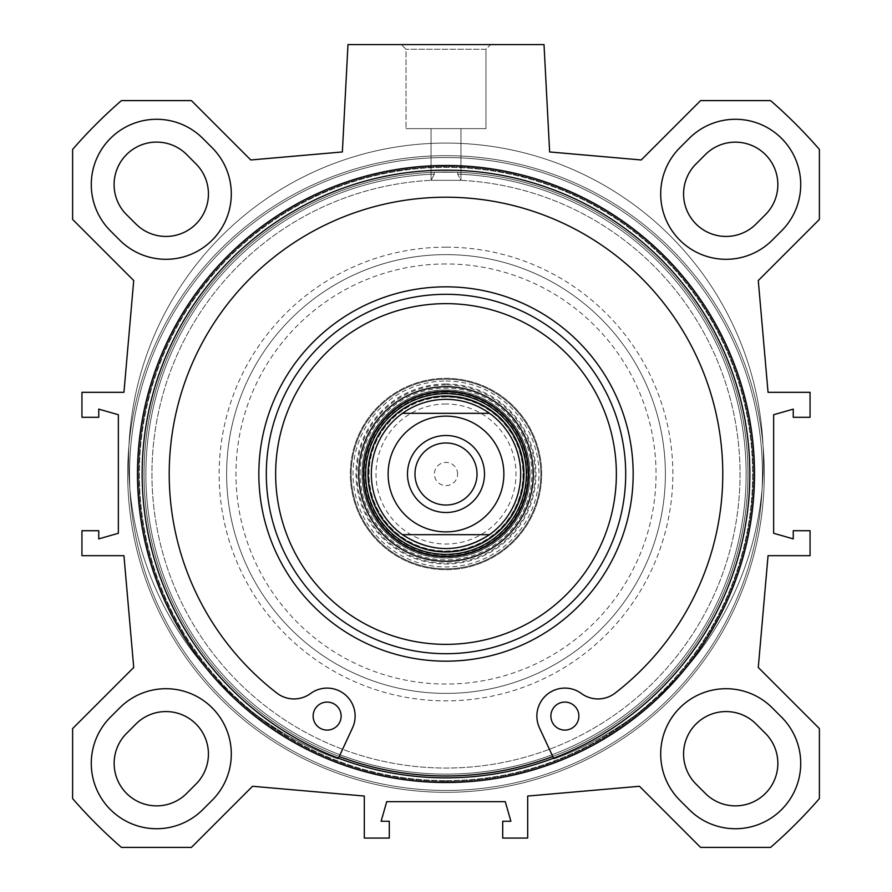 <?xml version="1.0" encoding="UTF-8"?>
<svg xmlns="http://www.w3.org/2000/svg" width="892" height="892" viewBox="0 0 892 892"><rect width="100%" height="100%" fill="white"/><g stroke="black" fill="none" stroke-linecap="round" stroke-linejoin="round"><path stroke-width="0.67" stroke-dasharray="4.46 3.34" d="M781.582 230.827L772.249 240.16L781.582 230.827A65.339 65.339 0 0 0 781.582 138.416A65.339 65.339 0 0 0 689.182 138.416L679.838 147.749A65.339 65.339 0 0 0 679.838 240.16A65.339 65.339 0 0 0 772.249 240.16A65.339 65.339 0 0 1 679.838 240.16A65.339 65.339 0 0 1 679.838 147.749L689.182 138.416A65.339 65.339 0 0 1 781.582 138.416A65.339 65.339 0 0 1 781.582 230.827A65.339 65.339 0 0 0 781.582 138.416A65.339 65.339 0 0 0 689.182 138.416L679.838 147.749A65.339 65.339 0 0 0 679.838 240.16A65.339 65.339 0 0 0 772.249 240.16L781.582 230.827M696.016 163.927L705.349 154.595A42.47 42.47 0 0 1 765.414 154.595A42.47 42.47 0 0 1 765.414 214.66L756.082 223.992A42.47 42.47 0 0 1 696.016 223.992A42.47 42.47 0 0 1 696.016 163.927M202.819 138.416L212.162 147.749L202.819 138.416A65.339 65.339 0 0 0 110.418 138.416A65.339 65.339 0 0 0 110.418 230.827L119.751 240.16A65.339 65.339 0 0 0 212.162 240.16A65.339 65.339 0 0 0 212.162 147.749A65.339 65.339 0 0 1 212.162 240.16A65.339 65.339 0 0 1 119.751 240.16L110.418 230.827A65.339 65.339 0 0 1 110.418 138.416A65.339 65.339 0 0 1 202.819 138.416A65.339 65.339 0 0 0 110.418 138.416A65.339 65.339 0 0 0 110.418 230.827L119.751 240.16A65.339 65.339 0 0 0 212.162 240.16A65.339 65.339 0 0 0 212.162 147.749L202.819 138.416M135.918 223.992L127.991 216.065A42.515 42.515 0 0 1 125.906 155.219A42.515 42.515 0 0 1 186.796 154.662L196.095 164.028A42.47 42.47 0 0 1 195.939 224.048A42.47 42.47 0 0 1 135.918 223.992M110.418 717.179L119.751 707.847L110.418 717.179A65.339 65.339 0 0 0 110.418 809.59A65.339 65.339 0 0 0 202.819 809.59L212.162 800.258A65.339 65.339 0 0 0 212.162 707.847A65.339 65.339 0 0 0 119.751 707.847A65.339 65.339 0 0 1 212.162 707.847A65.339 65.339 0 0 1 212.162 800.258L202.819 809.59A65.339 65.339 0 0 1 110.418 809.59A65.339 65.339 0 0 1 110.418 717.179A65.339 65.339 0 0 0 110.418 809.59A65.339 65.339 0 0 0 202.819 809.59L212.162 800.258A65.339 65.339 0 0 0 212.162 707.847A65.339 65.339 0 0 0 119.751 707.847L110.418 717.179M126.586 733.358L135.918 724.014A42.47 42.47 0 0 1 195.984 724.014A42.47 42.47 0 0 1 195.984 784.079L186.651 793.423A42.47 42.47 0 0 1 126.586 793.423A42.47 42.47 0 0 1 126.586 733.358M689.182 809.59L679.838 800.258L689.182 809.59A65.339 65.339 0 0 0 781.582 809.59A65.339 65.339 0 0 0 781.582 717.179L772.249 707.847A65.339 65.339 0 0 0 679.838 707.847A65.339 65.339 0 0 0 679.838 800.258A65.339 65.339 0 0 1 679.838 707.847A65.339 65.339 0 0 1 772.249 707.847L781.582 717.179A65.339 65.339 0 0 1 781.582 809.59A65.339 65.339 0 0 1 689.182 809.59A65.339 65.339 0 0 0 781.582 809.59A65.339 65.339 0 0 0 781.582 717.179L772.249 707.847A65.339 65.339 0 0 0 679.838 707.847A65.339 65.339 0 0 0 679.838 800.258L689.182 809.59M705.349 793.423L696.016 784.079A42.47 42.47 0 0 1 696.016 724.014A42.47 42.47 0 0 1 756.082 724.014L765.414 733.358A42.47 42.47 0 0 1 765.414 793.423A42.47 42.47 0 0 1 705.349 793.423M72.609 728.586L133.722 667.461L123.943 555.683L81.941 555.683L81.941 530.718L98.744 530.718L98.744 538.88L118.346 533.282L118.346 414.724L98.744 409.127L98.744 417.3L81.941 417.3L81.941 392.324L123.943 392.324L133.722 280.545L72.609 219.421L72.609 149.421A494.748 494.748 0 0 1 121.424 100.606L191.423 100.606L250.775 159.969L342.361 151.952L347.98 44.6L544.02 44.6L549.639 151.952L641.225 159.969L700.577 100.606L770.577 100.606A494.748 494.748 0 0 1 819.391 149.421L819.391 219.421L758.278 280.545L768.057 392.324L810.059 392.324L810.059 417.3L793.256 417.3L793.256 409.127L773.654 414.724L773.654 533.282L793.256 538.88L793.256 530.718L810.059 530.718L810.059 555.683L768.057 555.683L758.278 667.461L819.391 728.586L819.391 798.585A494.748 494.748 0 0 1 770.577 847.4L700.577 847.4L639.464 786.276L527.685 796.054L527.685 838.067L502.709 838.067L502.709 821.264L510.882 821.264L505.273 801.663L386.727 801.663L381.118 821.264L389.291 821.264L389.291 838.067L364.315 838.067L364.315 796.054L252.536 786.276L191.423 847.4L121.424 847.4A494.748 494.748 0 0 1 72.609 798.585L72.609 728.586M446 782.518A308.52 308.52 0 0 1 178.813 319.749A308.52 308.52 0 0 1 713.187 319.749A308.52 308.52 0 0 1 446 782.518M446 777.857A303.849 303.849 0 0 1 182.86 322.079A303.849 303.849 0 0 1 709.14 322.079A303.849 303.849 0 0 1 446 777.857A303.849 303.849 0 0 0 709.14 322.079A303.849 303.849 0 0 0 182.86 322.079A303.849 303.849 0 0 0 446 777.857A303.849 303.849 0 0 0 709.14 322.079A303.849 303.849 0 0 0 182.86 322.079A303.849 303.849 0 0 0 446 777.857M446 780.656A306.647 306.647 0 0 0 711.571 320.674A306.647 306.647 0 0 0 180.429 320.674A306.647 306.647 0 0 0 446 780.656A306.647 306.647 0 0 1 180.429 320.674A306.647 306.647 0 0 1 711.571 320.674A306.647 306.647 0 0 1 446 780.656M446 781.381A307.372 307.372 0 0 1 179.805 320.317A307.372 307.372 0 0 1 712.195 320.317A307.372 307.372 0 0 1 446 781.381A307.372 307.372 0 0 0 712.195 320.317A307.372 307.372 0 0 0 179.805 320.317A307.372 307.372 0 0 0 446 781.381M446 775.984A301.987 301.987 0 0 0 707.523 323.015A301.987 301.987 0 0 0 184.477 323.015A301.987 301.987 0 0 0 446 775.984A301.987 301.987 0 0 1 144.069 479.84A301.987 301.987 0 0 1 434.337 172.245L457.663 172.245A301.987 301.987 0 0 1 747.931 479.84A301.987 301.987 0 0 1 446 775.984A301.987 301.987 0 0 1 184.477 323.015A301.987 301.987 0 0 1 707.523 323.015A301.987 301.987 0 0 1 446 775.984A301.987 301.987 0 0 1 144.069 479.84A301.987 301.987 0 0 1 434.337 172.245L434.337 174.118L434.337 172.245L457.663 172.245L457.663 174.118A300.113 300.113 0 0 1 703.944 627.422A300.113 300.113 0 0 1 188.056 627.422A300.113 300.113 0 0 1 434.337 174.118L431.115 180.329L434.337 174.118A300.113 300.113 0 0 0 188.056 627.422A300.113 300.113 0 0 0 703.944 627.422A300.113 300.113 0 0 0 457.663 174.118L460.885 180.329A294.048 294.048 0 0 1 698.135 625.303A294.048 294.048 0 0 1 193.865 625.303A294.048 294.048 0 0 1 431.115 180.329A294.048 294.048 0 0 0 193.865 625.303A294.048 294.048 0 0 0 698.135 625.303A294.048 294.048 0 0 0 460.885 180.329L431.115 180.329L460.885 180.329L457.663 174.118L457.663 172.245A301.987 301.987 0 0 1 747.931 479.84A301.987 301.987 0 0 1 446 775.984M446 792.319A318.321 318.321 0 0 1 170.327 314.843A318.321 318.321 0 0 1 721.673 314.843A318.321 318.321 0 0 1 446 792.319A318.321 318.321 0 0 1 170.327 314.843A318.321 318.321 0 0 1 721.673 314.843A318.321 318.321 0 0 1 446 792.319A318.321 318.321 0 0 1 170.327 314.843A318.321 318.321 0 0 1 721.673 314.843A318.321 318.321 0 0 1 446 792.319A318.321 318.321 0 0 1 170.327 314.843A318.321 318.321 0 0 1 721.673 314.843A318.321 318.321 0 0 1 446 792.319A318.321 318.321 0 0 1 170.327 314.843A318.321 318.321 0 0 1 721.673 314.843A318.321 318.321 0 0 1 446 792.319A318.321 318.321 0 0 1 170.327 314.843A318.321 318.321 0 0 1 721.673 314.843A318.321 318.321 0 0 1 446 792.319M431.115 128.615L460.941 128.615L431.115 128.615M485.984 49.272L406.016 49.272L485.984 49.272L490.645 44.6L401.355 44.6L490.645 44.6L401.355 44.6L490.645 44.6L485.984 49.272L406.016 49.272L485.984 49.272L485.984 128.615L406.016 128.615L485.984 128.615L406.016 128.615L485.984 128.615L485.984 49.272M338.447 758.178L339.239 756.483A301.987 301.987 0 0 1 144.013 474.009A301.987 301.987 0 0 1 596.993 212.474A301.987 301.987 0 0 1 596.993 735.532A301.987 301.987 0 0 1 144.013 474.009A301.987 301.987 0 0 1 739.267 401.957A301.987 301.987 0 0 1 552.761 756.483L539.482 727.905A28.009 28.009 0 0 1 581.439 693.519A28.009 28.009 0 0 0 615.112 693.106A276.776 276.776 0 0 0 649.889 286.823A276.776 276.776 0 0 0 242.111 286.823A276.776 276.776 0 0 0 276.888 693.106A28.009 28.009 0 0 0 310.561 693.519A28.009 28.009 0 0 1 352.518 727.905A28.009 28.009 0 0 0 310.561 693.519A28.009 28.009 0 0 1 276.888 693.106A276.776 276.776 0 0 1 242.111 286.823A276.776 276.776 0 0 1 649.889 286.823A276.776 276.776 0 0 1 615.112 693.106A28.009 28.009 0 0 1 581.439 693.519A28.009 28.009 0 0 0 539.482 727.905L553.553 758.178M266.307 474.009A179.693 179.693 0 0 1 535.847 318.388A179.693 179.693 0 0 1 535.847 629.629A179.693 179.693 0 0 1 266.307 474.009M363.39 474.009A82.61 82.61 0 0 1 487.311 402.459A82.61 82.61 0 0 1 487.311 545.547A82.61 82.61 0 0 1 363.39 474.009M446 397.029A76.98 76.98 0 0 0 379.334 512.499A76.98 76.98 0 0 0 512.666 512.499A76.98 76.98 0 0 0 446 397.029M489.53 413.33A74.683 74.683 0 0 0 381.33 511.339A74.683 74.683 0 0 0 510.67 511.339A74.683 74.683 0 0 0 446 399.326A74.683 74.683 0 0 0 374.908 496.866A74.683 74.683 0 0 0 489.53 534.676M446 396.806A77.203 77.203 0 0 0 379.145 512.599A77.203 77.203 0 0 0 512.855 512.599A77.203 77.203 0 0 0 446 396.806A77.203 77.203 0 0 0 379.145 512.599A77.203 77.203 0 0 0 512.855 512.599A77.203 77.203 0 0 0 446 396.806M578.875 716.098A14.004 14.004 0 0 0 557.868 703.966A14.004 14.004 0 0 0 557.868 728.218A14.004 14.004 0 0 0 578.875 716.098A14.004 14.004 0 0 1 557.868 728.218A14.004 14.004 0 0 1 557.868 703.966A14.004 14.004 0 0 1 578.875 716.098A14.004 14.004 0 0 0 557.868 703.966A14.004 14.004 0 0 0 557.868 728.218A14.004 14.004 0 0 0 578.875 716.098M341.134 716.098A14.004 14.004 0 0 0 320.128 703.966A14.004 14.004 0 0 0 320.128 728.218A14.004 14.004 0 0 0 341.134 716.098A14.004 14.004 0 0 1 320.128 728.218A14.004 14.004 0 0 1 320.128 703.966A14.004 14.004 0 0 1 341.134 716.098A14.004 14.004 0 0 0 320.128 703.966A14.004 14.004 0 0 0 320.128 728.218A14.004 14.004 0 0 0 341.134 716.098M338.09 758.947A317.385 317.385 0 0 1 191.278 271.123A317.385 317.385 0 0 1 700.722 271.123A317.385 317.385 0 0 1 553.91 758.947A317.385 317.385 0 0 0 700.722 271.123A317.385 317.385 0 0 0 191.278 271.123A317.385 317.385 0 0 0 338.09 758.947A317.385 317.385 0 0 1 191.278 271.123A317.385 317.385 0 0 1 700.722 271.123A317.385 317.385 0 0 1 553.91 758.947L552.761 756.483A301.987 301.987 0 0 0 446 172.022A301.987 301.987 0 0 0 339.239 756.483L352.518 727.905A28.009 28.009 0 0 0 310.561 693.519A28.009 28.009 0 0 1 276.888 693.106A276.776 276.776 0 0 1 242.111 286.823A276.776 276.776 0 0 1 649.889 286.823A276.776 276.776 0 0 1 615.112 693.106A28.009 28.009 0 0 1 581.439 693.519A28.009 28.009 0 0 0 539.482 727.905L553.91 758.947A317.385 317.385 0 0 0 700.722 271.123A317.385 317.385 0 0 0 191.278 271.123A317.385 317.385 0 0 0 338.09 758.947M361.985 474.009A84.015 84.015 0 0 1 446 389.994A84.015 84.015 0 0 1 530.015 474.009A84.015 84.015 0 0 1 446 558.024A84.015 84.015 0 0 1 361.985 474.009A84.015 84.015 0 0 1 488.002 401.244A84.015 84.015 0 0 1 488.002 546.763A84.015 84.015 0 0 1 361.985 474.009M446 393.026A80.982 80.982 0 0 0 375.867 514.494A80.982 80.982 0 0 0 516.134 514.494A80.982 80.982 0 0 0 446 393.026M446 379.167A94.842 94.842 0 0 0 363.869 521.43A94.842 94.842 0 0 0 528.131 521.43A94.842 94.842 0 0 0 446 379.167A94.842 94.842 0 0 0 363.869 521.43A94.842 94.842 0 0 0 528.131 521.43A94.842 94.842 0 0 0 446 379.167A94.842 94.842 0 0 0 363.869 521.43A94.842 94.842 0 0 0 528.131 521.43A94.842 94.842 0 0 0 446 379.167M446 378.32A95.678 95.678 0 0 1 528.867 521.842A95.678 95.678 0 0 1 363.133 521.842A95.678 95.678 0 0 1 446 378.32M446 381.029A92.98 92.98 0 0 1 526.514 520.493A92.98 92.98 0 0 1 365.486 520.493A92.98 92.98 0 0 1 446 381.029M446 383.995A90.014 90.014 0 0 0 368.05 519.01A90.014 90.014 0 0 0 523.95 519.01A90.014 90.014 0 0 0 446 383.995M350.322 474.009A95.678 95.678 0 0 1 493.845 391.142A95.678 95.678 0 0 1 493.845 556.864A95.678 95.678 0 0 1 350.322 474.009A95.678 95.678 0 0 1 493.845 391.142A95.678 95.678 0 0 1 493.845 556.864A95.678 95.678 0 0 1 350.322 474.009M360.123 474.009A85.877 85.877 0 0 1 488.939 399.627A85.877 85.877 0 0 1 488.939 548.379A85.877 85.877 0 0 1 360.123 474.009M446 263.965A210.033 210.033 0 0 0 264.099 579.019A210.033 210.033 0 0 0 627.901 579.019A210.033 210.033 0 0 0 446 263.965M339.239 756.483A301.987 301.987 0 0 0 552.761 756.483M446 254.633A219.365 219.365 0 0 0 256.015 583.691A219.365 219.365 0 0 0 635.985 583.691A219.365 219.365 0 0 0 446 254.633A219.365 219.365 0 0 0 256.015 583.691A219.365 219.365 0 0 0 635.985 583.691A219.365 219.365 0 0 0 446 254.633A219.365 219.365 0 0 0 256.015 583.691A219.365 219.365 0 0 0 635.985 583.691A219.365 219.365 0 0 0 446 254.633M446 172.022A301.987 301.987 0 0 0 184.477 624.991A301.987 301.987 0 0 0 707.523 624.991A301.987 301.987 0 0 0 446 172.022M446 399.326A74.683 74.683 0 0 1 510.67 511.339A74.683 74.683 0 0 1 381.33 511.339A74.683 74.683 0 0 1 446 399.326M457.607 474.009A11.607 11.607 0 0 0 446 462.402A11.607 11.607 0 0 0 434.393 474.009A11.607 11.607 0 0 0 446 485.605A11.607 11.607 0 0 0 457.607 474.009M477.019 474.009A31.019 31.019 0 0 0 430.49 447.137A31.019 31.019 0 0 0 430.49 500.869A31.019 31.019 0 0 0 477.019 474.009M484.501 474.009A38.501 38.501 0 0 0 426.744 440.659A38.501 38.501 0 0 0 426.744 507.347A38.501 38.501 0 0 0 484.501 474.009M414.981 474.009A31.019 31.019 0 0 1 461.51 447.137A31.019 31.019 0 0 1 461.51 500.869A31.019 31.019 0 0 1 414.981 474.009A31.019 31.019 0 0 0 461.51 500.869A31.019 31.019 0 0 0 461.51 447.137A31.019 31.019 0 0 0 414.981 474.009M446 403.998A70.011 70.011 0 0 0 385.366 509.009A70.011 70.011 0 0 0 506.634 509.009A70.011 70.011 0 0 0 446 403.998M446 790.457A316.448 316.448 0 0 1 171.944 315.779A316.448 316.448 0 0 1 720.056 315.779A316.448 316.448 0 0 1 446 790.457A316.448 316.448 0 0 1 171.944 315.779A316.448 316.448 0 0 1 720.056 315.779A316.448 316.448 0 0 1 446 790.457A316.448 316.448 0 0 1 171.944 315.779A316.448 316.448 0 0 1 720.056 315.779A316.448 316.448 0 0 1 446 790.457A316.448 316.448 0 0 1 171.944 315.779A316.448 316.448 0 0 1 720.056 315.779A316.448 316.448 0 0 1 446 790.457M446 390.15A83.859 83.859 0 0 0 373.38 515.933A83.859 83.859 0 0 0 518.62 515.933A83.859 83.859 0 0 0 446 390.15M446 384.931A89.077 89.077 0 0 0 368.853 518.542A89.077 89.077 0 0 0 523.147 518.542A89.077 89.077 0 0 0 446 384.931M446 247.162A226.836 226.836 0 0 0 249.548 587.427A226.836 226.836 0 0 0 642.452 587.427A226.836 226.836 0 0 0 446 247.162M431.059 128.615L431.059 179.66L431.059 128.615M460.941 128.615L460.941 179.66L460.941 128.615M406.016 49.272L401.355 44.6L406.016 49.272L406.016 128.615L406.016 49.272"/><path stroke-width="1.34" d="M756.082 223.992L765.414 214.66A42.47 42.47 0 0 0 765.414 154.595A42.47 42.47 0 0 0 705.349 154.595L696.016 163.927A42.47 42.47 0 0 0 696.016 223.992A42.47 42.47 0 0 0 756.082 223.992M196.095 164.028L186.796 154.662A42.515 42.515 0 0 0 125.906 155.219A42.515 42.515 0 0 0 127.991 216.065L135.918 223.992A42.47 42.47 0 0 0 195.939 224.048A42.47 42.47 0 0 0 196.095 164.028M186.651 793.423L195.984 784.079A42.47 42.47 0 0 0 195.984 724.014A42.47 42.47 0 0 0 135.918 724.014L126.586 733.358A42.47 42.47 0 0 0 126.586 793.423A42.47 42.47 0 0 0 186.651 793.423M765.414 733.358L756.082 724.014A42.47 42.47 0 0 0 696.016 724.014A42.47 42.47 0 0 0 696.016 784.079L705.349 793.423A42.47 42.47 0 0 0 765.414 793.423A42.47 42.47 0 0 0 765.414 733.358M679.838 147.749L689.182 138.416A65.339 65.339 0 0 1 781.582 138.416A65.339 65.339 0 0 1 781.582 230.827L772.249 240.16A65.339 65.339 0 0 1 679.838 240.16A65.339 65.339 0 0 1 679.838 147.749M212.162 800.258L202.819 809.59A65.339 65.339 0 0 1 110.418 809.59A65.339 65.339 0 0 1 110.418 717.179L119.751 707.847A65.339 65.339 0 0 1 212.162 707.847A65.339 65.339 0 0 1 212.162 800.258M119.751 240.16L110.418 230.827A65.339 65.339 0 0 1 110.418 138.416A65.339 65.339 0 0 1 202.819 138.416L212.162 147.749A65.339 65.339 0 0 1 212.162 240.16A65.339 65.339 0 0 1 119.751 240.16M689.182 809.59L679.838 800.258A65.339 65.339 0 0 1 679.838 707.847A65.339 65.339 0 0 1 772.249 707.847L781.582 717.179A65.339 65.339 0 0 1 781.582 809.59A65.339 65.339 0 0 1 689.182 809.59M133.722 667.461L72.609 728.586L72.609 798.585A494.748 494.748 0 0 0 121.424 847.4L191.423 847.4L252.536 786.276L364.315 796.054L364.315 838.067L389.291 838.067L389.291 821.264L381.118 821.264L386.727 801.663L505.273 801.663L510.882 821.264L502.709 821.264L502.709 838.067L527.685 838.067L527.685 796.054L639.464 786.276L700.577 847.4L770.577 847.4A494.748 494.748 0 0 0 819.391 798.585L819.391 728.586L758.278 667.461L768.057 555.683L810.059 555.683L810.059 530.718L793.256 530.718L793.256 538.88L773.654 533.282L773.654 414.724L793.256 409.127L793.256 417.3L810.059 417.3L810.059 392.324L768.057 392.324L758.278 280.545L819.391 219.421L819.391 149.421A494.748 494.748 0 0 0 770.577 100.606L700.577 100.606L641.225 159.969L549.639 151.952L544.02 44.6L347.98 44.6L342.361 151.952L250.775 159.969L191.423 100.606L121.424 100.606A494.748 494.748 0 0 0 72.609 149.421L72.609 219.421L133.722 280.545L123.943 392.324L81.941 392.324L81.941 417.3L98.744 417.3L98.744 409.127L118.346 414.724L118.346 533.282L98.744 538.88L98.744 530.718L81.941 530.718L81.941 555.683L123.943 555.683L133.722 667.461M446 782.518A308.52 308.52 0 0 0 713.187 319.749A308.52 308.52 0 0 0 178.813 319.749A308.52 308.52 0 0 0 446 782.518M446 777.857A303.849 303.849 0 0 1 182.86 322.079A303.849 303.849 0 0 1 709.14 322.079A303.849 303.849 0 0 1 446 777.857M552.761 756.483A301.987 301.987 0 0 1 339.239 756.483M266.307 474.009A179.693 179.693 0 0 1 535.847 318.388A179.693 179.693 0 0 1 535.847 629.629A179.693 179.693 0 0 1 266.307 474.009M275.639 474.009A170.361 170.361 0 0 1 531.186 326.472A170.361 170.361 0 0 1 531.186 621.546A170.361 170.361 0 0 1 275.639 474.009M358.718 474.009A87.282 87.282 0 0 1 489.641 398.412A87.282 87.282 0 0 1 489.641 549.595A87.282 87.282 0 0 1 358.718 474.009M363.39 474.009A82.61 82.61 0 0 1 487.311 402.459A82.61 82.61 0 0 1 487.311 545.547A82.61 82.61 0 0 1 363.39 474.009M489.53 534.676A74.683 74.683 0 0 0 489.53 413.33L402.47 413.33L489.53 413.33A74.683 74.683 0 0 1 489.53 534.676C460.506 553.185 431.494 553.185 402.47 534.676L489.53 534.676L402.47 534.676A74.683 74.683 0 0 1 402.47 413.33C415.516 404.132 430.033 399.471 446 399.326C461.967 399.471 476.484 404.132 489.53 413.33M446 396.026A77.972 77.972 0 0 0 378.476 512.989A77.972 77.972 0 0 0 513.524 512.989A77.972 77.972 0 0 0 446 396.026M553.553 758.178L539.482 727.905A28.009 28.009 0 0 1 581.439 693.519A28.009 28.009 0 0 0 615.112 693.106A276.776 276.776 0 0 0 649.889 286.823A276.776 276.776 0 0 0 242.111 286.823A276.776 276.776 0 0 0 276.888 693.106A28.009 28.009 0 0 0 310.561 693.519A28.009 28.009 0 0 1 352.518 727.905L338.447 758.178M578.875 716.098A14.004 14.004 0 0 1 557.868 728.218A14.004 14.004 0 0 1 557.868 703.966A14.004 14.004 0 0 1 578.875 716.098M341.134 716.098A14.004 14.004 0 0 1 320.128 728.218A14.004 14.004 0 0 1 320.128 703.966A14.004 14.004 0 0 1 341.134 716.098M414.981 474.009A31.019 31.019 0 0 0 446 505.028A31.019 31.019 0 0 0 477.019 474.009A31.019 31.019 0 0 0 446 442.978A31.019 31.019 0 0 0 414.981 474.009M484.501 474.009A38.501 38.501 0 0 1 426.744 507.347A38.501 38.501 0 0 1 426.744 440.659A38.501 38.501 0 0 1 484.501 474.009M258.836 474.009A187.164 187.164 0 0 1 539.582 311.91A187.164 187.164 0 0 1 539.582 636.096A187.164 187.164 0 0 1 258.836 474.009M446 393.64A80.369 80.369 0 0 0 376.402 514.182A80.369 80.369 0 0 0 515.598 514.182A80.369 80.369 0 0 0 446 393.64M446 391.8A82.198 82.198 0 0 0 374.807 515.108A82.198 82.198 0 0 0 517.193 515.108A82.198 82.198 0 0 0 446 391.8M412.26 426.978A57.88 57.88 0 0 1 501.003 491.994A57.88 57.88 0 0 1 411.792 520.694A57.88 57.88 0 0 1 412.26 426.978"/></g></svg>
